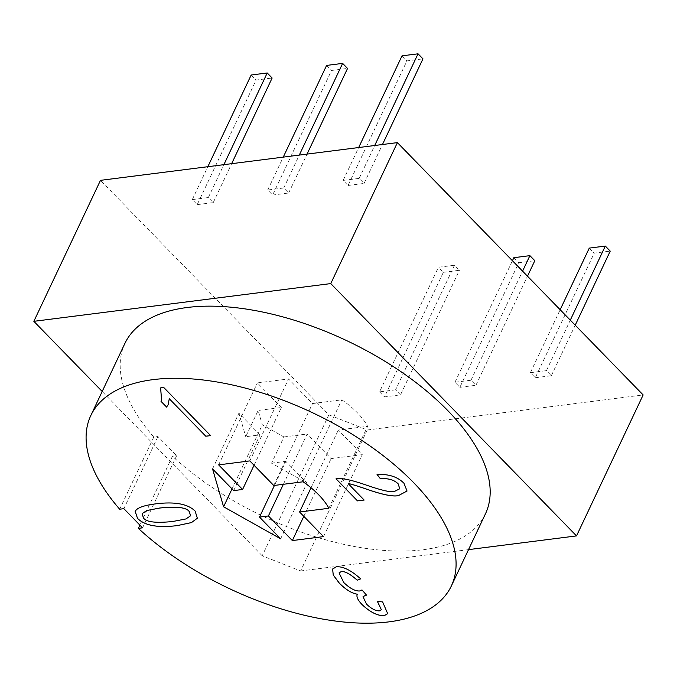 <?xml version="1.0" encoding="UTF-8"?>
<svg xmlns="http://www.w3.org/2000/svg" width="677" height="677" viewBox="0 0 677 677"><rect width="100%" height="100%" fill="white"/><g stroke="black" fill="none" stroke-linecap="round" stroke-linejoin="round"><path stroke-width="0.51" stroke-dasharray="3.38 2.54" d="M233.692 490.605L260.036 434.871L245.751 436.682L258.149 410.457L262.321 424.817L283.951 436.953L271.553 463.178L306.977 483.065L285.838 461.367L274.464 485.417M260.036 434.871L238.905 413.173L245.751 436.682M280.633 538.799L306.977 483.065M232.033 488.896L262.321 424.817M271.553 463.178L285.838 461.367M212.553 468.907L238.905 413.173M254.044 465.251L281.344 407.512L258.149 410.457M283.375 484.292L307.146 434.008L331.104 458.608L362.28 454.648L338.322 430.047L367.611 426.324A66.464 32.428 -154.7 0 0 341.809 399.828L312.52 403.551L288.554 378.951L257.378 382.911L281.344 407.512M283.951 436.953L307.146 434.008M303.812 516.348L331.104 458.608M323.538 536.607L362.28 454.648M311.031 487.77L338.322 430.047M328.87 508.283L367.611 426.324M303.059 481.787L341.809 399.828M273.77 485.511L312.52 403.551M249.813 460.91L288.554 378.951M218.637 464.871L257.378 382.911M328.861 414.823L262.219 555.792L300.596 570.965L367.23 429.997L328.861 414.823L100.484 180.344M367.23 429.997L643.15 394.936M443.359 272.323L459.395 270.284L454.479 265.24L438.451 267.271L443.359 272.323L384.477 396.9L400.505 394.86L459.395 270.284M400.505 394.86L395.596 389.817L454.479 265.24M395.596 389.817L379.56 391.856L438.451 267.271M379.56 391.856L384.477 396.9M459.886 387.32L475.923 385.281L471.006 380.229L454.978 382.268L459.886 387.32L518.777 262.735L534.813 260.696M475.923 385.281L527.493 276.182M471.006 380.229L522.576 271.138M454.978 382.268L512.43 260.721M513.86 257.692L518.777 262.735M535.304 377.732L551.34 375.693L546.424 370.649L530.387 372.688L535.304 377.732L594.194 253.156L610.231 251.116M551.34 375.693L575.213 325.188M546.424 370.649L570.296 320.136M530.387 372.688L560.158 309.719M589.278 248.104L594.194 253.156M197.21 204.632L213.247 202.592L208.33 197.549L192.293 199.588L197.21 204.632L256.101 80.055L272.137 78.016M213.247 202.592L231.644 163.682M208.33 197.549L223.875 164.672M192.293 199.588L207.839 166.703M251.184 75.012L256.101 80.055M272.628 195.052L288.664 193.013L283.748 187.969L267.711 190L272.628 195.052L331.518 70.476L347.546 68.436M288.664 193.013L307.053 154.102M283.748 187.969L299.293 155.084M267.711 190L283.257 157.123M326.602 65.424L331.518 70.476M348.046 185.464L364.074 183.433L359.165 178.381L343.129 180.42L348.046 185.464L406.936 60.888L422.964 58.848M364.074 183.433L382.471 144.514M359.165 178.381L374.703 145.504M343.129 180.42L358.675 147.544M402.02 55.844L406.936 60.888M364.158 500.049L348.24 483.657M407.063 491.011L404.008 483.268C397.695 476.803 388.716 473.866 377.072 474.459L377.097 474.484M399.76 488.752L394.53 491.375C391.289 492.602 381.506 490.368 365.182 484.664C350.39 479.612 340.666 477.657 336.02 478.8L336.046 478.825M210.632 435.616L163.775 387.456L160.652 387.887M161.016 401.359L161.575 400.319M168.15 404.736L169.284 398.694M360.663 578.869L360.68 578.835C351.261 570.339 343.188 566.302 336.452 566.725L332.627 568.985M387.693 613.675L382.632 601.878L377.427 601.413M381.388 609.698L379.484 610.806C375.752 611.018 371.436 608.775 366.528 604.087L363.024 596.716M366.528 595.142L362.009 589.895L359.648 590.945C355.163 591.165 349.882 588.355 343.806 582.516L339.05 572.903M142.136 513.648L143.422 517.829C145.953 522.035 155.778 523.245 172.889 521.442L185.938 518.921L190.55 515.806M197.345 518.235L195.162 511.084C187.944 503.866 174.801 501.445 155.727 503.823C145.242 505.152 138.7 507.234 136.102 510.06L135.188 511.397M468.526 549.631L300.596 570.965M262.219 555.792L102.185 391.475M485.451 513.826A199.393 97.276 25.3 0 1 354.883 546.601A199.393 97.276 25.3 0 1 172.449 456.256L176.638 455.723L157.953 436.547L153.772 437.08A199.393 97.276 25.3 0 1 124.906 343.4M153.772 437.08L119.677 509.206M157.953 436.547L123.866 508.672M172.449 456.256L139.894 525.124M176.638 455.723L142.542 527.848"/><path stroke-width="1.02" d="M223.579 506.777L212.553 468.907L233.692 490.605L242.594 489.471L218.637 464.871L249.813 460.91L273.77 485.511L303.059 481.787A66.464 32.428 25.3 0 1 328.87 508.283L299.581 512.007L323.538 536.607L292.362 540.568L268.405 515.967L259.494 517.093L280.633 538.799L223.579 506.777L232.033 488.896M274.464 485.417L259.494 517.093M242.594 489.471L254.044 465.251M268.405 515.967L283.375 484.292M292.362 540.568L303.812 516.348M299.581 512.007L311.031 487.77M576.516 535.905L643.15 394.936L397.399 142.619L100.484 180.344L33.85 321.321L330.765 283.587L576.516 535.905L468.526 549.631M527.493 276.182L534.813 260.696L529.896 255.652L513.86 257.692L512.43 260.721M522.576 271.138L529.896 255.652M575.213 325.188L610.231 251.116L605.314 246.073L589.278 248.104L560.158 309.719M570.296 320.136L605.314 246.073M231.644 163.682L272.137 78.016L267.22 72.972L251.184 75.012L207.839 166.703M223.875 164.672L267.22 72.972M307.053 154.102L347.546 68.436L342.638 63.384L326.602 65.424L283.257 157.123M299.293 155.084L342.638 63.384M382.471 144.514L422.964 58.848L418.047 53.805L402.02 55.844L358.675 147.544M374.703 145.504L418.047 53.805M397.399 142.619L330.765 283.587M348.223 483.683L364.158 500.049L357.498 500.895L336.004 478.834C340.649 477.691 350.373 479.638 365.165 484.698C381.489 490.402 391.272 492.636 394.513 491.409L399.752 488.769L398.144 483.877C394.048 479.815 388.141 478.131 380.432 478.8L377.055 474.492C388.708 473.9 397.687 476.836 403.991 483.293L407.046 491.037L398.457 495.606C393.032 496.91 381.997 494.625 365.343 488.752C355.51 485.367 349.797 483.683 348.223 483.683L348.24 483.657C349.814 483.649 355.527 485.333 365.36 488.718C382.014 494.591 393.049 496.876 398.474 495.572L407.055 491.028M377.097 474.484L380.44 478.774C388.158 478.097 394.065 479.79 398.161 483.843L399.768 488.735M336.046 478.825L357.515 500.862L364.133 500.024M161.033 401.326L166.584 407.029L161.016 401.359L161.566 400.335L160.618 387.887L163.758 387.489L210.632 435.616L205.8 436.225L169.267 398.728L205.808 436.2L210.606 435.59M160.652 387.887L161.566 400.335M166.567 407.063L168.158 404.719L166.567 407.063M169.267 398.728L168.15 404.736M363.024 596.716L365.851 595.151L363.016 596.733L366.511 604.121C371.419 608.809 375.735 611.052 379.467 610.84L381.379 609.715L377.385 601.413L382.615 601.912L387.693 613.675L384.231 615.681C377.487 615.892 370.091 612.186 362.051 604.569C357.735 600.05 356.153 596.606 357.312 594.228C351.896 593.407 345.913 589.743 339.363 583.236L333.236 575.035L332.61 569.018L336.435 566.759C343.171 566.336 351.245 570.372 360.663 578.869L357.194 580.181L360.646 578.843M332.619 569.002L333.262 575.018L339.38 583.202C345.93 589.709 351.913 593.374 357.329 594.194C356.17 596.572 357.752 600.017 362.068 604.536C370.107 612.152 377.495 615.858 384.248 615.647L387.701 613.658M377.427 601.413L381.379 609.715M357.194 580.181C350.161 574.003 344.847 571.143 341.25 571.6L339.042 572.92L343.789 582.55C349.865 588.389 355.154 591.199 359.631 590.979L361.992 589.929L366.562 595.176L365.834 595.185L366.528 595.142M339.059 572.886L341.267 571.566C344.864 571.109 350.178 573.969 357.211 580.147M190.55 515.806L189.34 511.702C186.759 507.437 176.909 506.21 159.806 508.004L146.757 510.526L142.128 513.665L143.406 517.863C145.944 522.069 155.761 523.279 172.872 521.476L185.938 518.946L190.542 515.823L189.332 511.736C186.742 507.471 176.9 506.244 159.789 508.038L146.74 510.56L142.128 513.665M135.18 511.414L137.533 518.37C144.726 525.564 157.868 527.984 176.968 525.631C157.851 528.018 144.709 525.597 137.516 518.396L135.172 511.431L136.085 510.094C138.683 507.268 145.225 505.186 155.71 503.857C174.784 501.471 187.927 503.9 195.145 511.118L197.345 518.235L191.473 522.593L176.951 525.665L191.473 522.568L197.354 518.218M123.866 508.672L119.677 509.206A199.393 97.276 25.3 0 1 90.82 415.526A199.393 97.276 25.3 0 1 312.664 412.792A199.393 97.276 25.3 0 1 451.356 585.952A199.393 97.276 25.3 0 1 320.788 618.727A199.393 97.276 25.3 0 1 138.353 528.382L142.542 527.848L123.866 508.672M102.185 391.475L33.85 321.321M90.82 415.526L124.906 343.4A199.393 97.276 25.3 0 1 346.751 340.666A199.393 97.276 25.3 0 1 485.451 513.826L451.356 585.952M139.894 525.124L138.353 528.382"/></g></svg>
